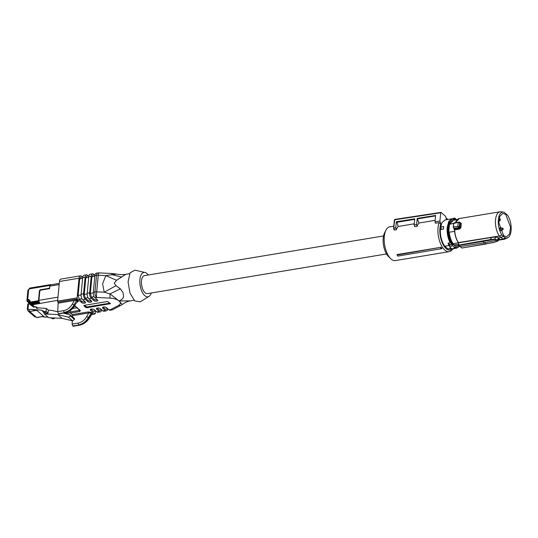 <?xml version="1.0" encoding="UTF-8"?>
<svg xmlns="http://www.w3.org/2000/svg" width="538" height="538" viewBox="0 0 538 538"><rect width="100%" height="100%" fill="white"/><g stroke="black" fill="none" stroke-linecap="round" stroke-linejoin="round"><path stroke-width="0.81" d="M28.104 290.507L28.649 289.713L27.694 299.605L27.108 300.897L29.267 302.833M50.424 284.636L29.906 288.045L27.929 290.17L26.94 300.473L27.29 301.414L29.254 303.116A1.406 1.406 0 0 0 29.738 304.273L33.652 307.158L30.531 304.468L31.049 304.38L34.163 307.07L33.652 307.158M50.828 284.81L50.417 284.636M53.652 317.924L54.385 318.557L54.446 317.958M54.385 318.557L52.838 318.812L51.695 317.824M50.68 317.776L52.838 318.812M42.186 316.741L48.164 317.178M37.014 317.602L36.665 317.474A1.406 0.659 80.6 0 0 37.014 317.602L43.672 316.31L36.725 310.318L30.854 309.357L41.345 310.117L44.533 311.643L46.503 313.345L48.057 313.089L46.08 311.388L44.533 311.643M46.08 311.388L46.362 308.442L39.301 307.931L37.176 308.281L36.376 308.086L36.12 306.747L34.163 307.07M29.429 303.479L29.973 302.618L30.061 300.695L28.669 299.444L27.694 299.605L27.768 301.536L27.108 300.897M29.738 304.273A1.406 1.076 130.8 0 0 30.531 304.468A1.406 0.659 80.6 0 1 29.973 302.618L30.538 302.033L38.474 300.715L39.442 290.648L40.249 289.774L48.481 288.408A1.406 1.076 -49.2 0 0 49.704 287.393M50.774 284.763L49.967 285.49A2.246 1.056 -99.4 0 1 50.552 284.858L59.308 283.405M59.193 284.575L49.826 286.129L49.967 285.49M45.676 316.996A1.406 0.659 80.6 0 0 45.938 317.057A1.406 0.659 80.6 0 0 46.039 317.023M45.427 317.144A1.406 0.659 -99.4 0 1 45.078 317.016A1.406 1.076 130.8 0 1 44.392 316.902A1.406 1.406 0 0 0 45.427 317.144L45.938 317.057M46.362 308.442L48.339 310.144L51.756 310.392L57.687 311.805M41.345 310.117L43.322 311.818L46.503 313.345M72.691 308.523L76.907 307.823M36.12 306.747L37.478 307.924L39.388 307.938M48.057 313.089L48.339 310.144M49.826 286.129L49.583 288.65L40.619 290.137L39.604 291.327M30.491 302.538A1.406 0.659 80.6 0 0 31.049 304.38M31.621 303.513L30.538 302.033M38.474 300.715L38.662 301.414M70.041 315.638L74.399 319.404L72.623 320.85L62.078 318.335L57.727 314.575L68.272 317.09A1.406 1.076 -49.2 0 0 70.041 315.638L70.128 314.777L63.027 313.082M57.727 314.575L44.392 313.923L43.322 311.818M74.399 319.404L74.479 318.536L70.128 314.777M62.078 318.335L48.75 317.682L44.392 313.923M34.775 306.969L31.56 304.152L32.273 304.811L57.68 300.312M39.375 302.854L40.088 303.513L39.375 302.854M39.213 302.881L31.56 304.152L31.634 303.398L38.857 302.195M502.7 229.652A0.8 0.377 -99.4 0 1 502.358 228.737A0.8 0.377 -99.4 0 1 502.68 228.125A0.8 0.377 -99.4 0 1 502.808 228.186A0.8 0.377 -99.4 0 1 503.144 228.993A0.8 0.377 -99.4 0 1 502.936 229.692A0.8 0.377 -99.4 0 1 502.7 229.652M502.936 229.692L501.12 230.6A1.406 0.659 -99.4 0 1 501.033 230.627A1.406 0.659 -99.4 0 1 500.703 230.52A1.406 0.659 -99.4 0 1 500.111 229.02A1.406 0.659 -99.4 0 1 500.569 227.856A1.406 0.659 -99.4 0 1 500.67 227.856L502.68 228.125M499.903 220.419A0.8 0.377 -99.4 0 1 499.56 219.504A0.8 0.377 -99.4 0 1 499.883 218.899A0.8 0.377 -99.4 0 1 500.01 218.959A0.8 0.377 -99.4 0 1 500.347 219.76A0.8 0.377 -99.4 0 1 500.138 220.466A0.8 0.377 -99.4 0 1 499.903 220.419M446.197 218.334A17.122 8.063 -99.4 0 1 447.824 219.423A17.122 8.063 -99.4 0 1 447.885 219.477M452.492 249.175A17.122 8.063 -99.4 0 1 449.149 251.67A17.122 8.063 -99.4 0 1 444.872 250.13A17.122 8.063 -99.4 0 1 439.109 222.624L435.444 223.23L435.013 221.797L435.625 215.442L417.219 218.401L418.988 223.028L435.155 220.345M449.149 251.67L395.417 260.587A17.122 8.063 -99.4 0 1 391.133 259.047A17.122 8.063 -99.4 0 1 390.729 258.677A17.122 8.063 -99.4 0 1 385.995 230.116A17.122 8.063 -99.4 0 1 389.808 226.801L393.782 226.142M417.219 218.401L416.62 224.602L417.125 226.269A17.122 8.063 -99.4 0 1 418.988 223.028M417.125 226.269L414.684 226.673L414.166 224.971L416.62 224.602M414.28 223.808L398.228 226.471L396.957 222.281L414.711 219.336M396.365 229.719L395.773 227.769L393.944 228.051L394.536 230.022L396.365 229.719A17.122 8.063 -99.4 0 1 398.228 226.471M394.536 230.022L394.119 229.612L394.536 230.022M441.086 247.258L397.118 254.555L397.75 256.149L442.021 248.596A17.122 8.063 -99.4 0 1 441.086 247.258L396.983 255.039M452.142 249.067A15.716 7.404 -99.4 0 1 446.21 248.664A15.716 7.404 -99.4 0 1 440.77 223.862L439.916 221.051L435.013 221.797M439.109 222.624L440.77 223.862M435.585 215.873L417.717 218.838M395.773 227.769L396.351 221.764L414.764 218.798L414.166 224.971M396.351 221.764L396.957 222.281M439.916 221.051L440.716 212.786L394.737 219.78L393.688 228.186M441.113 212.449L440.716 212.786L441.113 212.449L445.585 216.31L446.439 219.121A15.716 7.404 -99.4 0 1 447.542 219.531M385.995 230.116L384.636 232.746A14.318 6.745 80.6 0 0 388.597 256.626L390.729 258.677M441.187 248.872A17.546 8.265 -99.4 0 1 440.36 247.682M394.462 220.176L395.141 219.443M451.886 248.899L447.892 248.912L444.744 246.202C441.422 241.266 439.963 235.314 440.373 228.361L441.994 222.503L445.141 219.934L451.981 218.798L448.833 221.367L447.212 227.224C446.802 232.732 447.764 237.877 450.098 242.665L448.073 243.358L449.035 245.489L444.744 246.202M443.628 226.545L443.46 229.121L440.945 229.464A14.983 7.055 -99.4 0 1 441.032 228.179A14.983 7.055 -99.4 0 1 441.187 226.949L443.628 226.545A14.983 7.055 80.6 0 0 443.48 227.776A14.983 7.055 80.6 0 0 443.386 229.06L440.945 229.464M451.254 248.361L447.892 248.912M454.307 247.883A0.558 0.39 -158.4 0 0 454.482 247.413L452.391 245.604L449.822 247.124L449.035 245.489M455.908 219.82L455.309 219.302A0.558 0.39 21.6 0 0 454.59 218.973L455.256 218.657L455.309 219.302A1.406 0.659 -99.4 0 1 454.745 219.632A0.558 0.471 -64.6 0 0 454.496 219.201L451.981 218.798M452.391 245.604L452.498 244.501L449.923 245.052L448.073 243.358M449.338 245.731A1.829 1.406 -49.2 0 1 449.775 244.924L452.445 244.319L450.098 242.665M456.856 246.256A13.053 6.147 -99.4 0 1 454.556 245.637L453.003 244.306A13.053 6.147 -99.4 0 1 448.564 227.897A13.053 6.147 -99.4 0 1 452.586 220.519M454.516 247.702L454.267 248.226L451.866 248.886A1.681 1.291 -49.2 0 0 452.821 249.121A1.681 1.291 -49.2 0 0 454.186 248.119L454.482 247.413A1.406 0.659 -99.4 0 1 455.054 247.09A0.558 0.471 115.4 0 1 454.57 247.709L454.442 247.688M454.556 245.637L455.767 245.92L458.652 245.436M453.776 244.998L458.531 244.205M458.396 242.732L453.258 243.754L453.736 244.185L453.003 244.306M453.668 223.304L449.452 224.373L448.699 227.87L448.726 231.945L449.277 231.851L449.237 232.221A13.194 6.214 -99.4 0 0 453.258 243.754M459.264 246.007L455.767 245.92M458.551 245.254L458.584 242.813L491.55 237.433L495.754 237.083L498.47 237.682L497.334 240.177L484.462 242.773L460.024 246.599M454.603 231.333L449.237 232.221M449.452 224.373L448.726 231.945M450.037 223.909L453.467 220.224L457.219 219.598M454.536 229.948L454.206 228.906L454.536 229.948A13.638 6.422 80.6 0 0 455.72 236.915A13.638 6.422 80.6 0 0 458.342 242.591L499.358 235.994A13.894 6.543 -99.4 0 1 496.668 230.19A13.894 6.543 -99.4 0 1 495.545 219.679A13.894 6.543 -99.4 0 1 500.01 211.79A13.894 6.543 -99.4 0 1 500.959 211.777L503.467 212.113A13.141 6.187 -99.4 0 1 504.106 212.261L507.529 215.22A13.141 6.187 -99.4 0 1 511.1 230.594A13.141 6.187 -99.4 0 1 507.731 237.776A13.141 6.187 -99.4 0 1 505.343 237.917L502.889 239.04L498.719 239.733M453.292 227.164L454.435 229.114L459.479 228.28L459.748 229.02L460.938 227.493L459.99 227.413L460.4 223.189L460.01 222.779M454.045 223.27L453.642 223.586A16.584 7.814 80.6 0 0 453.42 225.22M458.551 242.867L458.605 245.395L461.839 248.052L458.773 245.442L458.551 242.766A13.894 6.543 80.6 0 1 455.861 236.962A13.894 6.543 80.6 0 1 454.65 229.867L459.748 229.02M453.413 227.049L453.796 228.394L458.672 227.581L457.872 226.31L458.221 222.671L459.775 222.725L459.371 226.875L458.706 227.608L459.284 226.828L457.872 226.31L453.413 227.049A16.839 7.936 80.6 0 1 453.527 225.18A16.839 7.936 80.6 0 1 453.763 223.411L459.19 222.181L454.072 222.9L453.763 223.411M507.731 237.776L504.557 239.202L502.889 239.04L499.358 235.994L501.92 234.965L505.343 237.917M498.47 237.682L498.787 237.964L497.549 240.022L497.858 240.284L499.096 238.226L498.787 237.964L503.629 236.491M499.096 238.226L499.264 238.825L498.013 240.903L493.44 242.551M461.772 248.031L485.969 244.017L482.969 241.428L458.773 245.442M458.665 245.072L490.252 239.592L491.55 237.433M459.775 222.725L461.322 223.465L460.272 222.772M497.152 241.34L497.858 240.284L498.033 240.869M486.123 243.882L493.521 242.416M493.353 242.53L496.971 241.461L497.643 240.446L494.624 239.444L482.969 241.428L482.855 241.058M497.018 239.901L494.543 239.094L490.252 239.592L490.353 239.941M501.92 234.965A13.141 6.187 -99.4 0 1 498.349 219.585A13.141 6.187 -99.4 0 1 503.467 212.113M458.706 227.608L459.479 228.28L459.99 227.413L459.284 226.828M459.19 222.181L459.687 222.658M503.702 235.725L498.901 223.021L499.809 216.404L502.761 213.391L505.747 214.454L510.555 227.211L509.62 233.828L506.641 236.801L503.702 235.725M495.754 237.083L494.624 239.444M386.533 253.949L147.399 293.634A9.119 4.297 -99.4 0 1 145.119 292.813A9.119 4.297 -99.4 0 1 141.427 283.022A9.119 4.297 -99.4 0 1 144.413 275.631L383.547 235.953M72.529 316.855L72.596 315.638A0.841 0.397 80.6 0 0 72.26 314.582L88.36 311.912L91.588 312.457L88.427 317.474C85.999 321.569 82.711 324.037 78.555 324.878L77.99 323.123C81.695 322.376 84.614 320.177 86.746 316.519L89.093 318.045L91.89 313.775A0.841 0.646 130.8 0 1 92.556 313.298L92.301 314.313L91.386 314.508M90.64 309.303L90.545 310.258L94.769 313.903L91.608 314.589L91.89 313.775L91.608 314.589L91.89 313.775L90.922 312.941L88.696 312.961L86.746 316.519M72.684 325.853L78.837 325.127L72.684 325.853L72.119 324.098L72.307 320.776M91.857 314.306L89.268 318.361C86.679 322.121 83.316 324.414 79.187 325.248L78.837 325.127C83.007 324.3 86.423 321.939 89.093 318.045L88.763 318.267M88.36 311.912L88.696 312.961L72.596 315.638M70.263 310.52L70.128 311.926A0.841 0.397 80.6 0 0 70.465 313.029L72.26 314.582M90.545 310.258A2.105 0.915 5.5 0 1 90.283 309.754A2.105 0.915 5.5 0 1 91.897 309.02A2.105 0.915 5.5 0 1 94.211 309.653L96.8 311.885L99.241 311.475L96.652 309.242A2.105 0.915 5.5 0 1 96.389 308.738A2.105 0.915 5.5 0 1 98.003 308.012A2.105 0.915 5.5 0 1 100.317 308.637L102.906 310.87L105.347 310.466L102.758 308.234A2.105 0.915 5.5 0 1 102.496 307.723A2.105 0.915 5.5 0 1 104.11 306.996A2.105 0.915 5.5 0 1 106.423 307.622L109.012 309.854L110.64 309.585L118.542 305.423C120.714 304.152 120.916 302.679 119.14 301.004L110.021 293.889L104.237 292.201L102.576 283.782L105.838 275.591L116.517 274.077C120.936 275.1 125.852 274.393 125.684 274.326L125.684 274.326M94.493 274.931L93.652 274.198A4.21 1.984 80.6 0 0 92.597 273.822A4.21 1.984 80.6 0 0 91.245 276.216L89.644 292.82A4.21 1.984 80.6 0 0 91.326 298.361L93.915 300.594A2.105 0.915 5.5 0 0 96.228 301.219A2.105 0.915 5.5 0 0 97.842 300.493A2.105 0.915 5.5 0 0 97.573 299.982L94.991 297.749A4.21 1.984 -99.4 0 1 93.309 292.215L94.91 275.604A4.21 1.984 -99.4 0 1 96.262 273.217L97.896 272.941A4.21 1.984 -99.4 0 0 96.537 275.335L94.91 275.604M88.387 275.94L87.546 275.214A4.21 1.984 80.6 0 0 86.49 274.837A4.21 1.984 80.6 0 0 85.138 277.225L83.538 293.835A4.21 1.984 80.6 0 0 85.219 299.37L87.802 301.603A2.105 0.915 5.5 0 0 90.122 302.235A2.105 0.915 5.5 0 0 91.729 301.502A2.105 0.915 5.5 0 0 91.467 300.998L88.884 298.765A4.21 1.984 -99.4 0 1 87.203 293.23L88.804 276.619A4.21 1.984 -99.4 0 1 90.155 274.225L92.597 273.822M82.28 276.956L81.44 276.229A4.21 1.984 80.6 0 0 80.384 275.846A4.21 1.984 80.6 0 0 79.032 278.24L77.142 297.87A0.841 0.397 80.6 0 0 77.479 298.973L81.695 302.618A2.105 0.915 5.5 0 0 84.015 303.244A2.105 0.915 5.5 0 0 85.623 302.517A2.105 0.915 5.5 0 0 85.36 302.013L82.778 299.78A4.21 1.984 -99.4 0 1 81.097 294.239L82.697 277.628A4.21 1.984 -99.4 0 1 84.049 275.241L86.49 274.837M77.479 298.973L75.011 299.384L75.044 300.285L74.278 300.493A0.841 0.397 -99.4 0 0 73.988 299.491L77.163 300.002L78.131 300.836C78.635 301.428 78.259 301.852 77.001 302.107M84.029 305.382L107.479 301.495L110.485 303.661L86.752 307.736L85.993 307.581L83.814 305.698L84.029 305.382M79.187 325.248L73.323 326.223A1.406 0.659 -99.4 0 1 72.973 326.095M95.468 311.233L95.246 313.499A0.841 0.397 -99.4 0 1 94.977 313.977A0.841 0.397 -99.4 0 1 94.769 313.903M95.952 311.152L93.256 311.233L90.888 309.189M101.521 310.231A4.21 1.984 -99.4 0 1 100.297 311.858L97.849 312.262A4.21 1.984 -99.4 0 1 96.8 311.885M100.297 311.858A4.21 1.984 -99.4 0 1 99.241 311.475M102.059 310.137L99.362 310.218L96.995 308.18M107.627 309.216A4.21 1.984 -99.4 0 1 106.403 310.843L103.955 311.246A4.21 1.984 -99.4 0 1 102.906 310.87M106.403 310.843A4.21 1.984 -99.4 0 1 105.347 310.466M108.165 309.128L105.468 309.209L103.101 307.164M118.542 305.423A4.21 3.161 -117.8 0 0 120.868 305.369L112.967 309.532A4.21 3.161 -117.8 0 1 110.64 309.585A4.21 1.984 -99.4 0 0 111.696 309.962L110.061 310.238A4.21 1.984 -99.4 0 1 109.012 309.854M121.971 304.205L119.1 300.964L130.317 300.876M125.65 274.42L116.551 280.298L105.838 275.591L98.279 275.241L96.679 291.852A4.21 0.43 92.7 0 0 96.618 297.48L94.991 297.749M97.351 299.794A2.105 0.915 5.5 0 1 94.036 299.336L91.447 297.104L90.323 293.412L91.924 276.801L92.825 275.207L95.031 274.837M91.245 300.809A2.105 0.915 5.5 0 1 87.929 300.345L85.34 298.113L84.217 294.421L85.818 277.816L86.719 276.223L88.925 275.853M82.818 276.868L80.613 277.231L79.711 278.825L78.111 295.436L79.234 299.128L81.816 301.361A2.105 0.915 -174.5 0 0 85.138 301.818M73.988 299.491L57.882 302.168A0.841 0.397 -99.4 0 1 57.6 301.112L59.489 281.482A4.21 1.984 -99.4 0 1 60.848 279.094L80.384 275.846M77.163 300.002L76.49 300.486L75.044 300.285M78.131 300.836A0.841 0.646 -49.2 0 0 77.459 301.32L76.49 300.486L73.995 305.019L72.314 304.064C70.175 307.723 67.257 309.922 63.558 310.668L57.687 311.643L58.171 303.163A0.841 0.397 -99.4 0 0 57.882 302.168M58.541 313.641L64.755 312.793L58.891 313.768A1.406 0.659 -99.4 0 1 58.541 313.641L64.405 312.665C68.575 311.838 71.998 309.484 74.661 305.591L77.459 301.32L74.661 305.591L73.995 305.019C71.567 309.108 68.279 311.576 64.123 312.423L63.558 310.668M109.967 303.143L86.826 306.983L84.332 305.335M119.154 300.944L119.154 300.944C121.79 299.72 123.249 298.287 123.511 296.653L123.115 292.672L120.344 288.839L110.021 293.889A4.21 0.43 -87.3 0 0 110.068 298.106L96.618 297.48A4.21 1.984 -99.4 0 1 94.944 291.946L93.309 292.215M120.344 288.839L116.033 285.685L104.237 292.201L96.679 291.852A4.21 1.829 -174.5 0 0 94.944 291.946L96.537 275.335A4.21 1.829 -174.5 0 1 98.279 275.241C98.521 273.062 98.743 272.416 98.945 273.324M116.551 280.298L114.177 283.17L116.033 285.685M121.487 276.996L111.87 274.683A4.21 0.43 -87.3 0 1 112.22 273.512L98.777 272.894A4.21 4.21 0 0 0 97.896 272.941M145.018 272.49L134.957 270.177L130.075 272.82L128.084 281.858L129.927 292.988L134.729 300.91L140.21 301.845L148.986 296.411A12.347 5.817 -99.4 0 1 144.843 295.705A12.347 5.817 -99.4 0 1 139.826 281.313A12.347 5.817 -99.4 0 1 145.018 272.49A12.347 5.817 -99.4 0 1 146.975 273.56A12.347 5.817 -99.4 0 1 148.286 274.992M58.259 313.398L57.687 311.643M151.272 292.988A12.347 5.817 -99.4 0 1 148.986 296.411M30.256 288.166L28.649 289.713M27.626 301.71A0.558 0.43 130.8 0 1 27.425 301.623L27.135 301.253M30.854 309.357L29.16 309.639A1.406 1.076 -49.2 0 1 28.063 308.583L28.521 303.802L29.328 303.667M27.768 301.536L29.334 301.381M49.967 285.436L29.455 288.839M45.347 316.969L44.99 316.949M29.005 303.398A0.841 0.397 80.6 0 0 28.79 303.324A0.841 0.397 80.6 0 0 28.521 303.802A1.406 0.612 5.5 0 0 27.801 304.252L27.344 309.034L28.131 311.092A2.804 2.152 -49.2 0 0 29.718 311.482L36.665 317.474L43.672 316.31M70.175 312.504L64.526 313.439M36.073 307.225L37.277 308.267M28.669 299.444A1.406 0.659 80.6 0 0 29.234 301.293L29.341 301.293M28.057 308.583L27.519 309.37M36.725 310.318L29.718 311.482A1.406 0.659 -99.4 0 1 29.16 309.639M30.061 300.695L29.516 301.549M30.76 302.773L38.669 301.455M57.983 297.158L38.918 300.325L39.819 291.011M38.702 300.641L39.819 303.277A0.558 0.43 130.8 0 1 39.496 303.197L39.583 303.271M68.272 317.09L72.623 320.85M459.6 246.31L456.836 248.079A14.842 6.987 -99.4 0 1 454.57 247.709A0.841 0.397 -99.4 0 0 454.523 247.688M451.328 243.284C448.692 238.549 447.576 233.25 447.972 227.379A14.277 6.725 -99.4 0 1 454.745 219.632M452.989 218.771A1.123 0.861 -49.2 0 1 454.529 218.731L453.621 218.885M455.256 218.657A1.681 1.291 -49.2 0 0 454.993 218.314A1.681 1.291 -49.2 0 0 454.038 218.078M459.425 246.148A14.277 6.725 -99.4 0 1 455.054 247.09M450.212 244.884L448.248 242.974M449.923 245.052A1.688 1.298 -49.2 0 0 449.465 246.007M453.406 225.328A16.584 7.814 80.6 0 0 453.299 227.09M456.258 220.963A13.638 6.422 80.6 0 0 455.444 222.671M453.642 223.586L453.272 227.123L454.509 229.928C454.805 234.998 456.096 239.255 458.369 242.699M455.39 222.678L459.196 218.562A13.894 6.543 80.6 0 0 455.504 222.658M493.427 242.551L461.893 248.011M461.322 223.465L460.938 227.493M72.119 324.098L77.99 323.123M91.588 312.457L92.556 313.298M119.053 300.93C117.002 299.303 114.002 298.361 110.068 298.106M91.326 298.361L88.884 298.765M85.219 299.37L82.778 299.78M74.903 305.806L80.391 310.54L79.745 311.489L70.465 313.029M96.746 308.294L96.652 309.242M102.852 307.279L102.758 308.234M93.915 300.594L94.036 299.336M89.644 292.82L87.203 293.23M87.802 301.603L87.929 300.345M83.538 293.835L81.097 294.239M81.816 301.361L81.695 302.618M77.142 297.87L57.6 301.112M74.782 305.994L79.92 310.426A0.841 0.646 -49.2 0 0 80.391 310.54M79.732 310.265A0.841 0.363 5.5 0 1 79.409 310.386A0.841 0.397 80.6 0 0 79.745 311.489M70.128 311.926L79.409 310.386L79.442 310.016M110.203 303.842L110.243 303.378M86.826 306.983L86.752 307.736M85.993 307.581L86.067 306.828M95.596 310.843L93.256 311.233M101.702 309.827L99.362 310.218M107.808 308.819L105.468 309.209M91.924 276.801L94.843 276.317M90.323 293.412L93.276 292.921M91.447 297.104L94.157 296.653M91.245 276.216L88.804 276.619M85.818 277.816L88.736 277.332M84.217 294.421L87.169 293.936M85.34 298.113L88.05 297.662M85.138 277.225L82.697 277.628M79.711 278.825L82.63 278.341M78.111 295.436L81.063 294.945M79.234 299.128L81.944 298.677M79.032 278.24L59.489 281.482M72.314 304.064L74.278 300.493L58.171 303.163M64.755 312.793L64.755 312.793C68.884 311.959 72.247 309.659 74.836 305.907M27.23 297.467L26.934 300.661M29.254 303.203L27.425 301.623M27.801 304.252L29.254 303.244M29.435 301.341L29.254 303.143M70.283 312.78L65.253 313.614M28.131 311.092L35.071 317.084M34.587 307.003L31.769 304.569M49.617 288.355L40.801 289.814L39.53 291.192L38.635 300.507L39.496 303.197M499.634 228.018L500.569 227.856M500.495 230.715L501.033 230.627M499.883 218.899L499.15 218.798M500.138 220.466L498.901 221.078M440.945 212.389L394.966 219.383A0.699 0.699 0 0 0 394.374 220.008L393.587 228.152L394.098 229.84M456.836 248.079L454.045 248.543M456.601 219.699L454.993 218.314L452.592 218.973M451.866 248.886L449.822 247.124M504.557 239.202L498.423 240.217M500.01 211.79L459.196 218.562M459.465 222.194L458.847 222.107M459.492 222.207L460.34 222.826M94.977 313.977L91.796 314.501M120.868 305.369L122.247 304.488C127.681 300.749 130.169 300.998 130.082 300.917L134.043 300.258M111.696 309.962A4.21 4.21 0 0 0 112.967 309.532M112.22 273.512L116.511 274.071M125.684 274.333L129.631 273.674"/></g></svg>

